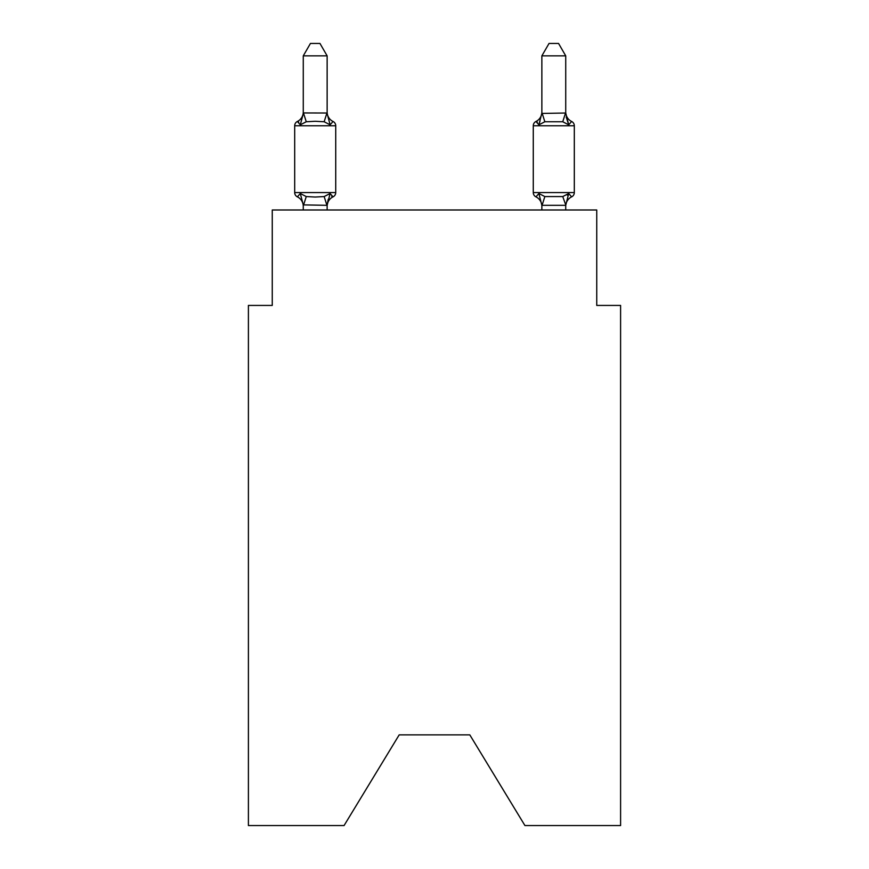 <?xml version="1.0" encoding="UTF-8"?>
<svg xmlns="http://www.w3.org/2000/svg" width="869" height="869" viewBox="0 0 869 869"><rect width="100%" height="100%" fill="white"/><g stroke="black" fill="none" stroke-linecap="round" stroke-linejoin="round"><path stroke-width="1.3" d="M469.814 734.881L524.93 825.55L620.596 825.55L620.596 305.421L596.742 305.421L596.742 209.983L272.258 209.983L272.258 305.421L248.404 305.421L248.404 825.55L344.07 825.55L399.186 734.881L469.814 734.881L399.186 734.881M333.044 196.861L330.111 193.505L333.044 196.861L330.111 193.505L333.044 196.861L330.111 193.505L333.044 196.861L330.111 193.505L333.044 196.861L330.111 193.505L333.044 196.861L330.111 193.505L333.044 196.861L330.111 193.505L333.044 196.861L330.111 193.505L333.044 196.861L330.111 193.505L333.044 196.861L330.111 193.505L333.044 196.861L330.111 193.505L333.044 196.861L330.111 193.505L333.044 196.861L330.111 193.505L333.044 196.861L330.111 193.505L327.135 205.323L303.27 204.888L303.27 206.301A10.493 10.493 0 0 0 297.372 196.861A4.769 4.769 0 0 1 294.689 192.57A4.769 4.769 0 0 0 297.372 196.861A4.769 4.769 0 0 1 294.689 192.57A4.769 4.769 0 0 0 297.372 196.861L300.294 193.505L297.372 196.861A4.769 4.769 0 0 1 294.689 192.57A4.769 4.769 0 0 0 297.372 196.861L300.294 193.505L297.372 196.861A4.769 4.769 0 0 1 294.689 192.57A4.769 4.769 0 0 0 297.372 196.861A4.769 4.769 0 0 1 294.689 192.57A4.769 4.769 0 0 0 297.372 196.861L300.294 193.505L297.372 196.861A4.769 4.769 0 0 1 294.689 192.57A4.769 4.769 0 0 0 297.372 196.861L300.294 193.505L297.372 196.861A4.769 4.769 0 0 1 294.689 192.57A4.769 4.769 0 0 0 297.372 196.861A4.769 4.769 0 0 1 294.689 192.57A4.769 4.769 0 0 0 297.372 196.861A4.769 4.769 0 0 1 294.689 192.57A4.769 4.769 0 0 0 297.372 196.861L300.294 193.505L297.372 196.861A4.769 4.769 0 0 1 294.689 192.57A4.769 4.769 0 0 0 297.372 196.861A4.769 4.769 0 0 1 294.689 192.57A4.769 4.769 0 0 0 297.372 196.861A4.769 4.769 0 0 1 294.689 192.57A4.769 4.769 0 0 0 297.372 196.861L300.294 193.505L297.372 196.861A4.769 4.769 0 0 1 294.689 192.57A4.769 4.769 0 0 0 297.372 196.861L300.294 193.505L297.372 196.861A4.769 4.769 0 0 1 294.689 192.57A4.769 4.769 0 0 0 297.372 196.861A4.769 4.769 0 0 1 294.689 192.57A4.769 4.769 0 0 0 297.372 196.861A4.769 4.769 0 0 1 294.689 192.57A4.769 4.769 0 0 0 297.372 196.861L300.294 193.505L297.372 196.861A4.769 4.769 0 0 1 294.689 192.57A4.769 4.769 0 0 0 297.372 196.861A4.769 4.769 0 0 1 294.689 192.57A4.769 4.769 0 0 0 297.372 196.861A4.769 4.769 0 0 1 294.689 192.57A4.769 4.769 0 0 0 297.372 196.861L300.294 193.505L297.372 196.861A4.769 4.769 0 0 1 294.689 192.57A4.769 4.769 0 0 0 297.372 196.861L300.294 193.505L297.372 196.861A4.769 4.769 0 0 1 294.689 192.57A4.769 4.769 0 0 0 297.372 196.861A4.769 4.769 0 0 1 294.689 192.57A4.769 4.769 0 0 0 297.372 196.861L300.294 193.505L297.372 196.861A4.769 4.769 0 0 1 294.689 192.57A4.769 4.769 0 0 0 297.372 196.861L300.294 193.505L297.372 196.861A4.769 4.769 0 0 1 294.689 192.57A4.769 4.769 0 0 0 297.372 196.861A4.769 4.769 0 0 1 294.689 192.57A4.769 4.769 0 0 0 297.372 196.861A4.769 4.769 0 0 1 294.689 192.57A4.769 4.769 0 0 0 297.372 196.861L300.294 193.505L297.372 196.861A4.769 4.769 0 0 1 294.689 192.57A4.769 4.769 0 0 0 297.372 196.861A4.769 4.769 0 0 1 294.689 192.57A4.769 4.769 0 0 0 297.372 196.861A4.769 4.769 0 0 1 294.689 192.57A4.769 4.769 0 0 0 297.372 196.861L300.294 193.505L297.372 196.861L300.294 193.505L297.372 196.861L300.294 193.505L297.372 196.861L300.294 193.505L297.372 196.861L300.294 193.505L297.372 196.861L300.294 193.505L297.372 196.861L300.294 193.505L297.372 196.861L300.294 193.505L297.372 196.861L300.294 193.505L306.257 196.568L315.208 197.046L324.159 196.568L330.111 193.505L333.044 196.861A4.769 4.769 0 0 0 335.727 192.57A4.769 4.769 0 0 1 333.044 196.861L331.676 196.209L333.044 196.861A4.769 4.769 0 0 0 335.727 192.57A4.769 4.769 0 0 1 333.044 196.861A4.769 4.769 0 0 0 335.727 192.57A4.769 4.769 0 0 1 333.044 196.861L331.676 196.209L333.044 196.861A4.769 4.769 0 0 0 335.727 192.57A4.769 4.769 0 0 1 333.044 196.861A4.769 4.769 0 0 0 335.727 192.57A4.769 4.769 0 0 1 333.044 196.861L331.676 196.209L333.044 196.861A4.769 4.769 0 0 0 335.727 192.57A4.769 4.769 0 0 1 333.044 196.861A4.769 4.769 0 0 0 335.727 192.57A4.769 4.769 0 0 1 333.044 196.861L331.676 196.209L333.044 196.861A4.769 4.769 0 0 0 335.727 192.57A4.769 4.769 0 0 1 333.044 196.861A4.769 4.769 0 0 0 335.727 192.57A4.769 4.769 0 0 1 333.044 196.861L331.676 196.209L333.044 196.861A4.769 4.769 0 0 0 335.727 192.57A4.769 4.769 0 0 1 333.044 196.861A4.769 4.769 0 0 0 335.727 192.57A4.769 4.769 0 0 1 333.044 196.861L331.676 196.209L333.044 196.861A4.769 4.769 0 0 0 335.727 192.57A4.769 4.769 0 0 1 333.044 196.861A4.769 4.769 0 0 0 335.727 192.57A4.769 4.769 0 0 1 333.044 196.861L331.676 196.209L333.044 196.861A4.769 4.769 0 0 0 335.727 192.57A4.769 4.769 0 0 1 333.044 196.861A4.769 4.769 0 0 0 335.727 192.57A4.769 4.769 0 0 1 333.044 196.861L331.676 196.209L333.044 196.861A4.769 4.769 0 0 0 335.727 192.57A4.769 4.769 0 0 1 333.044 196.861A4.769 4.769 0 0 0 335.727 192.57A4.769 4.769 0 0 1 333.044 196.861L331.676 196.209L333.044 196.861A4.769 4.769 0 0 0 335.727 192.57A4.769 4.769 0 0 1 333.044 196.861A4.769 4.769 0 0 0 335.727 192.57A4.769 4.769 0 0 1 333.044 196.861L331.676 196.209L333.044 196.861A4.769 4.769 0 0 0 335.727 192.57A4.769 4.769 0 0 1 333.044 196.861A4.769 4.769 0 0 0 335.727 192.57A4.769 4.769 0 0 1 333.044 196.861L331.676 196.209L333.044 196.861A4.769 4.769 0 0 0 335.727 192.57A4.769 4.769 0 0 1 333.044 196.861A4.769 4.769 0 0 0 335.727 192.57A4.769 4.769 0 0 1 333.044 196.861L331.676 196.209L333.044 196.861A4.769 4.769 0 0 0 335.727 192.57A4.769 4.769 0 0 1 333.044 196.861A4.769 4.769 0 0 0 335.727 192.57A4.769 4.769 0 0 1 333.044 196.861L331.676 196.209L333.044 196.861A4.769 4.769 0 0 0 335.727 192.57A4.769 4.769 0 0 1 333.044 196.861A4.769 4.769 0 0 0 335.727 192.57A4.769 4.769 0 0 1 333.044 196.861L331.676 196.209L333.044 196.861A4.769 4.769 0 0 0 335.727 192.57A4.769 4.769 0 0 1 333.044 196.861A4.769 4.769 0 0 0 335.727 192.57A4.769 4.769 0 0 1 333.044 196.861L330.111 193.505L333.044 196.861A10.493 10.493 0 0 0 327.135 206.301M327.135 55.855L303.27 55.855L310.439 43.45L319.966 43.45L327.135 55.855L327.135 113.437L330.111 124.832L333.044 121.475A4.769 4.769 0 0 1 335.727 125.766A4.769 4.769 0 0 0 333.044 121.475L330.111 124.832L333.044 121.475A4.769 4.769 0 0 1 335.727 125.766A4.769 4.769 0 0 0 333.044 121.475L330.111 124.832L324.159 121.758L315.208 121.28L306.257 121.758L300.294 124.832L297.372 121.475A4.769 4.769 0 0 0 294.689 125.766A4.769 4.769 0 0 1 297.372 121.475L298.73 122.127L297.372 121.475A4.769 4.769 0 0 0 294.689 125.766A4.769 4.769 0 0 1 297.372 121.475A4.769 4.769 0 0 0 294.689 125.766A4.769 4.769 0 0 1 297.372 121.475L298.73 122.127L297.372 121.475A4.769 4.769 0 0 0 294.689 125.766A4.769 4.769 0 0 1 297.372 121.475A4.769 4.769 0 0 0 294.689 125.766A4.769 4.769 0 0 1 297.372 121.475L298.73 122.127L297.372 121.475A4.769 4.769 0 0 0 294.689 125.766A4.769 4.769 0 0 1 297.372 121.475A4.769 4.769 0 0 0 294.689 125.766A4.769 4.769 0 0 1 297.372 121.475L298.73 122.127L297.372 121.475A4.769 4.769 0 0 0 294.689 125.766A4.769 4.769 0 0 1 297.372 121.475A4.769 4.769 0 0 0 294.689 125.766A4.769 4.769 0 0 1 297.372 121.475L298.73 122.127L297.372 121.475A4.769 4.769 0 0 0 294.689 125.766A4.769 4.769 0 0 1 297.372 121.475A4.769 4.769 0 0 0 294.689 125.766A4.769 4.769 0 0 1 297.372 121.475L298.73 122.127L297.372 121.475A4.769 4.769 0 0 0 294.689 125.766A4.769 4.769 0 0 1 297.372 121.475A4.769 4.769 0 0 0 294.689 125.766A4.769 4.769 0 0 1 297.372 121.475L298.73 122.127L297.372 121.475A4.769 4.769 0 0 0 294.689 125.766A4.769 4.769 0 0 1 297.372 121.475A4.769 4.769 0 0 0 294.689 125.766A4.769 4.769 0 0 1 297.372 121.475L298.73 122.127L297.372 121.475A4.769 4.769 0 0 0 294.689 125.766A4.769 4.769 0 0 1 297.372 121.475A4.769 4.769 0 0 0 294.689 125.766A4.769 4.769 0 0 1 297.372 121.475L298.73 122.127L297.372 121.475A4.769 4.769 0 0 0 294.689 125.766A4.769 4.769 0 0 1 297.372 121.475A4.769 4.769 0 0 0 294.689 125.766A4.769 4.769 0 0 1 297.372 121.475L298.73 122.127L297.372 121.475A4.769 4.769 0 0 0 294.689 125.766A4.769 4.769 0 0 1 297.372 121.475A4.769 4.769 0 0 0 294.689 125.766A4.769 4.769 0 0 1 297.372 121.475L298.73 122.127L297.372 121.475A4.769 4.769 0 0 0 294.689 125.766A4.769 4.769 0 0 1 297.372 121.475A4.769 4.769 0 0 0 294.689 125.766A4.769 4.769 0 0 1 297.372 121.475L298.73 122.127L297.372 121.475A4.769 4.769 0 0 0 294.689 125.766A4.769 4.769 0 0 1 297.372 121.475A4.769 4.769 0 0 0 294.689 125.766A4.769 4.769 0 0 1 297.372 121.475L298.73 122.127L297.372 121.475A4.769 4.769 0 0 0 294.689 125.766A4.769 4.769 0 0 1 297.372 121.475A4.769 4.769 0 0 0 294.689 125.766A4.769 4.769 0 0 1 297.372 121.475L298.73 122.127L297.372 121.475A4.769 4.769 0 0 0 294.689 125.766A4.769 4.769 0 0 1 297.372 121.475A4.769 4.769 0 0 0 294.689 125.766A4.769 4.769 0 0 1 297.372 121.475L300.294 124.832L297.372 121.475A10.493 10.493 0 0 0 303.27 112.036M297.372 121.475L300.294 124.832L297.372 121.475L300.294 124.832L297.372 121.475L300.294 124.832L297.372 121.475L300.294 124.832L297.372 121.475L300.294 124.832L297.372 121.475L300.294 124.832L297.372 121.475L300.294 124.832L297.372 121.475L300.294 124.832L297.372 121.475L300.294 124.832L297.372 121.475L300.294 124.832L297.372 121.475L300.294 124.832L297.372 121.475L300.294 124.832L297.372 121.475L300.294 124.832L297.372 121.475L300.294 124.832L303.466 112.948L327.135 113.013M327.135 204.888L328.254 199.273M565.73 206.301L565.73 206.301A10.493 10.493 0 0 1 571.628 196.861A4.769 4.769 0 0 0 574.311 192.57A4.769 4.769 0 0 1 571.628 196.861L568.706 193.505L571.628 196.861A4.769 4.769 0 0 0 574.311 192.57A4.769 4.769 0 0 1 571.628 196.861L568.706 193.505L571.628 196.861A4.769 4.769 0 0 0 574.311 192.57A4.769 4.769 0 0 1 571.628 196.861L568.706 193.505L571.628 196.861A4.769 4.769 0 0 0 574.311 192.57A4.769 4.769 0 0 1 571.628 196.861L568.706 193.505L571.628 196.861A4.769 4.769 0 0 0 574.311 192.57A4.769 4.769 0 0 1 571.628 196.861L568.706 193.505L571.628 196.861A4.769 4.769 0 0 0 574.311 192.57A4.769 4.769 0 0 1 571.628 196.861L568.706 193.505L571.628 196.861A4.769 4.769 0 0 0 574.311 192.57A4.769 4.769 0 0 1 571.628 196.861L568.706 193.505L571.628 196.861A4.769 4.769 0 0 0 574.311 192.57A4.769 4.769 0 0 1 571.628 196.861L568.706 193.505L571.628 196.861A4.769 4.769 0 0 0 574.311 192.57A4.769 4.769 0 0 1 571.628 196.861L568.706 193.505L571.628 196.861A4.769 4.769 0 0 0 574.311 192.57A4.769 4.769 0 0 1 571.628 196.861L568.706 193.505L571.628 196.861A4.769 4.769 0 0 0 574.311 192.57A4.769 4.769 0 0 1 571.628 196.861L568.706 193.505L571.628 196.861A4.769 4.769 0 0 0 574.311 192.57A4.769 4.769 0 0 1 571.628 196.861A4.769 4.769 0 0 0 574.311 192.57A4.769 4.769 0 0 1 571.628 196.861L568.706 193.505L571.628 196.861A4.769 4.769 0 0 0 574.311 192.57A4.769 4.769 0 0 1 571.628 196.861L568.706 193.505L571.628 196.861A4.769 4.769 0 0 0 574.311 192.57A4.769 4.769 0 0 1 571.628 196.861L568.706 193.505L571.628 196.861A4.769 4.769 0 0 0 574.311 192.57A4.769 4.769 0 0 1 571.628 196.861L568.706 193.505L571.628 196.861A4.769 4.769 0 0 0 574.311 192.57A4.769 4.769 0 0 1 571.628 196.861L568.706 193.505L571.628 196.861A4.769 4.769 0 0 0 574.311 192.57A4.769 4.769 0 0 1 571.628 196.861L568.706 193.505L571.628 196.861A4.769 4.769 0 0 0 574.311 192.57A4.769 4.769 0 0 1 571.628 196.861L568.706 193.505L571.628 196.861A4.769 4.769 0 0 0 574.311 192.57A4.769 4.769 0 0 1 571.628 196.861L568.706 193.505L571.628 196.861A4.769 4.769 0 0 0 574.311 192.57A4.769 4.769 0 0 1 571.628 196.861L568.706 193.505L571.628 196.861A4.769 4.769 0 0 0 574.311 192.57A4.769 4.769 0 0 1 571.628 196.861L568.706 193.505L571.628 196.861A4.769 4.769 0 0 0 574.311 192.57A4.769 4.769 0 0 1 571.628 196.861L568.706 193.505L571.628 196.861A4.769 4.769 0 0 0 574.311 192.57A4.769 4.769 0 0 1 571.628 196.861A4.769 4.769 0 0 0 574.311 192.57A4.769 4.769 0 0 1 571.628 196.861A4.769 4.769 0 0 0 574.311 192.57A4.769 4.769 0 0 1 571.628 196.861L568.706 193.505L571.628 196.861A4.769 4.769 0 0 0 574.311 192.57A4.769 4.769 0 0 1 571.628 196.861L568.706 193.505L571.628 196.861A4.769 4.769 0 0 0 574.311 192.57A4.769 4.769 0 0 1 571.628 196.861L568.706 193.505L571.628 196.861A4.769 4.769 0 0 0 574.311 192.57A4.769 4.769 0 0 1 571.628 196.861L568.706 193.505L571.628 196.861L568.706 193.505L571.628 196.861L568.706 193.505L567.294 195.101M539.997 121.052L538.889 124.832L535.956 121.475A4.769 4.769 0 0 0 533.273 125.766A4.769 4.769 0 0 1 535.956 121.475L538.889 124.832L539.997 121.052L538.889 124.832L539.997 121.052L538.889 124.832L539.997 121.052L538.889 124.832L539.997 121.052L538.889 124.832L539.997 121.052L538.889 124.832L539.997 121.052L538.889 124.832L539.997 121.052L538.889 124.832L539.997 121.052L538.889 124.832L539.997 121.052L538.889 124.832L539.997 121.052L538.889 124.832L539.997 121.052L538.889 124.832L539.997 121.052L538.889 124.832L539.997 121.052L538.889 124.832L539.997 121.052L538.889 124.832L544.841 121.758L562.743 121.758L568.706 124.832L571.628 121.475L568.706 124.832L566.219 117.033L568.706 124.832L571.628 121.475A4.769 4.769 0 0 1 574.311 125.766A4.769 4.769 0 0 0 571.628 121.475L568.706 124.832L566.219 117.033L568.706 124.832L571.628 121.475A4.769 4.769 0 0 1 574.311 125.766A4.769 4.769 0 0 0 571.628 121.475L568.706 124.832L571.628 121.475A4.769 4.769 0 0 1 574.311 125.766A4.769 4.769 0 0 0 571.628 121.475L568.706 124.832L566.219 117.033L568.706 124.832L571.628 121.475A4.769 4.769 0 0 1 574.311 125.766A4.769 4.769 0 0 0 571.628 121.475L568.706 124.832L571.628 121.475A4.769 4.769 0 0 1 574.311 125.766A4.769 4.769 0 0 0 571.628 121.475L568.706 124.832L566.219 117.033L568.706 124.832L571.628 121.475A4.769 4.769 0 0 1 574.311 125.766A4.769 4.769 0 0 0 571.628 121.475L568.706 124.832L571.628 121.475A4.769 4.769 0 0 1 574.311 125.766A4.769 4.769 0 0 0 571.628 121.475L568.706 124.832L566.219 117.033L568.706 124.832L571.628 121.475A4.769 4.769 0 0 1 574.311 125.766A4.769 4.769 0 0 0 571.628 121.475L568.706 124.832L571.628 121.475A4.769 4.769 0 0 1 574.311 125.766A4.769 4.769 0 0 0 571.628 121.475L568.706 124.832L566.219 117.033L568.706 124.832L571.628 121.475A4.769 4.769 0 0 1 574.311 125.766A4.769 4.769 0 0 0 571.628 121.475L568.706 124.832L571.628 121.475A4.769 4.769 0 0 1 574.311 125.766A4.769 4.769 0 0 0 571.628 121.475L568.706 124.832L566.219 117.033L568.706 124.832L571.628 121.475A4.769 4.769 0 0 1 574.311 125.766A4.769 4.769 0 0 0 571.628 121.475A4.769 4.769 0 0 1 574.311 125.766A4.769 4.769 0 0 0 571.628 121.475L568.706 124.832L571.628 121.475A4.769 4.769 0 0 1 574.311 125.766A4.769 4.769 0 0 0 571.628 121.475L568.706 124.832L566.219 117.033L568.706 124.832L571.628 121.475A4.769 4.769 0 0 1 574.311 125.766A4.769 4.769 0 0 0 571.628 121.475L568.706 124.832L571.628 121.475A4.769 4.769 0 0 1 574.311 125.766A4.769 4.769 0 0 0 571.628 121.475L568.706 124.832L566.219 117.033L568.706 124.832L571.628 121.475A4.769 4.769 0 0 1 574.311 125.766A4.769 4.769 0 0 0 571.628 121.475L568.706 124.832L571.628 121.475A4.769 4.769 0 0 1 574.311 125.766A4.769 4.769 0 0 0 571.628 121.475L568.706 124.832L566.219 117.033L568.706 124.832L571.628 121.475A4.769 4.769 0 0 1 574.311 125.766A4.769 4.769 0 0 0 571.628 121.475L568.706 124.832L571.628 121.475A4.769 4.769 0 0 1 574.311 125.766A4.769 4.769 0 0 0 571.628 121.475L568.706 124.832L566.219 117.033L568.706 124.832L571.628 121.475A4.769 4.769 0 0 1 574.311 125.766A4.769 4.769 0 0 0 571.628 121.475L568.706 124.832L571.628 121.475A4.769 4.769 0 0 1 574.311 125.766A4.769 4.769 0 0 0 571.628 121.475L568.706 124.832L566.219 117.033L568.706 124.832L571.628 121.475A4.769 4.769 0 0 1 574.311 125.766A4.769 4.769 0 0 0 571.628 121.475L568.706 124.832L571.628 121.475A4.769 4.769 0 0 1 574.311 125.766A4.769 4.769 0 0 0 571.628 121.475A4.769 4.769 0 0 1 574.311 125.766A4.769 4.769 0 0 0 571.628 121.475A4.769 4.769 0 0 1 574.311 125.766A4.769 4.769 0 0 0 571.628 121.475L568.706 124.832L566.219 117.033L568.706 124.832L571.628 121.475A4.769 4.769 0 0 1 574.311 125.766A4.769 4.769 0 0 0 571.628 121.475L568.706 124.832L571.628 121.475A4.769 4.769 0 0 1 574.311 125.766A4.769 4.769 0 0 0 571.628 121.475L568.706 124.832L566.219 117.033L568.706 124.832L571.628 121.475A4.769 4.769 0 0 1 574.311 125.766A4.769 4.769 0 0 0 571.628 121.475L568.706 124.832L571.628 121.475A10.493 10.493 0 0 1 565.73 112.036L565.73 112.036M565.73 113.013L565.73 55.855L541.865 55.855L541.865 113.437L565.73 113.013L568.706 124.832L566.219 117.033M541.865 209.983L541.865 206.301A10.493 10.493 0 0 0 535.956 196.861A4.769 4.769 0 0 1 533.273 192.57A4.769 4.769 0 0 0 535.956 196.861A4.769 4.769 0 0 1 533.273 192.57A4.769 4.769 0 0 0 535.956 196.861A10.493 10.493 0 0 1 541.865 206.301A10.493 10.493 0 0 0 535.956 196.861A4.769 4.769 0 0 1 533.273 192.57A4.769 4.769 0 0 0 535.956 196.861A4.769 4.769 0 0 1 533.273 192.57A4.769 4.769 0 0 0 535.956 196.861A10.493 10.493 0 0 1 541.865 206.301A10.493 10.493 0 0 0 535.956 196.861A4.769 4.769 0 0 1 533.273 192.57A4.769 4.769 0 0 0 535.956 196.861A4.769 4.769 0 0 1 533.273 192.57A4.769 4.769 0 0 0 535.956 196.861A10.493 10.493 0 0 1 541.865 206.301A10.493 10.493 0 0 0 535.956 196.861A4.769 4.769 0 0 1 533.273 192.57A4.769 4.769 0 0 0 535.956 196.861A4.769 4.769 0 0 1 533.273 192.57A4.769 4.769 0 0 0 535.956 196.861A10.493 10.493 0 0 1 541.865 206.301A10.493 10.493 0 0 0 535.956 196.861A4.769 4.769 0 0 1 533.273 192.57A4.769 4.769 0 0 0 535.956 196.861A4.769 4.769 0 0 1 533.273 192.57A4.769 4.769 0 0 0 535.956 196.861A10.493 10.493 0 0 1 541.865 206.301A10.493 10.493 0 0 0 535.956 196.861A4.769 4.769 0 0 1 533.273 192.57A4.769 4.769 0 0 0 535.956 196.861A4.769 4.769 0 0 1 533.273 192.57A4.769 4.769 0 0 0 535.956 196.861A10.493 10.493 0 0 1 541.865 206.301A10.493 10.493 0 0 0 535.956 196.861A4.769 4.769 0 0 1 533.273 192.57A4.769 4.769 0 0 0 535.956 196.861A4.769 4.769 0 0 1 533.273 192.57A4.769 4.769 0 0 0 535.956 196.861A10.493 10.493 0 0 1 541.865 206.301A10.493 10.493 0 0 0 535.956 196.861A4.769 4.769 0 0 1 533.273 192.57A4.769 4.769 0 0 0 535.956 196.861A4.769 4.769 0 0 1 533.273 192.57A4.769 4.769 0 0 0 535.956 196.861A10.493 10.493 0 0 1 541.865 206.301A10.493 10.493 0 0 0 535.956 196.861A4.769 4.769 0 0 1 533.273 192.57A4.769 4.769 0 0 0 535.956 196.861A4.769 4.769 0 0 1 533.273 192.57A4.769 4.769 0 0 0 535.956 196.861A10.493 10.493 0 0 1 541.865 206.301A10.493 10.493 0 0 0 535.956 196.861A4.769 4.769 0 0 1 533.273 192.57A4.769 4.769 0 0 0 535.956 196.861A4.769 4.769 0 0 1 533.273 192.57A4.769 4.769 0 0 0 535.956 196.861A10.493 10.493 0 0 1 541.865 206.301A10.493 10.493 0 0 0 535.956 196.861A4.769 4.769 0 0 1 533.273 192.57A4.769 4.769 0 0 0 535.956 196.861A4.769 4.769 0 0 1 533.273 192.57A4.769 4.769 0 0 0 535.956 196.861A10.493 10.493 0 0 1 541.865 206.301A10.493 10.493 0 0 0 535.956 196.861A4.769 4.769 0 0 1 533.273 192.57A4.769 4.769 0 0 0 535.956 196.861A4.769 4.769 0 0 1 533.273 192.57A4.769 4.769 0 0 0 535.956 196.861A10.493 10.493 0 0 1 541.865 206.301A10.493 10.493 0 0 0 535.956 196.861A4.769 4.769 0 0 1 533.273 192.57A4.769 4.769 0 0 0 535.956 196.861A4.769 4.769 0 0 1 533.273 192.57A4.769 4.769 0 0 0 535.956 196.861L538.889 193.505L535.956 196.861A10.493 10.493 0 0 1 541.865 206.301A10.493 10.493 0 0 0 535.956 196.861A4.769 4.769 0 0 1 533.273 192.57A4.769 4.769 0 0 0 535.956 196.861L538.889 193.505L535.956 196.861A4.769 4.769 0 0 1 533.273 192.57A4.769 4.769 0 0 0 535.956 196.861L538.889 193.505L535.956 196.861A10.493 10.493 0 0 1 541.865 206.301A10.493 10.493 0 0 0 535.956 196.861A4.769 4.769 0 0 1 533.273 192.57A4.769 4.769 0 0 0 535.956 196.861L538.889 193.505L535.956 196.861L538.889 193.505L535.956 196.861L538.889 193.505L535.956 196.861L538.889 193.505L535.956 196.861L538.889 193.505L535.956 196.861L538.889 193.505L535.956 196.861L538.889 193.505L535.956 196.861L538.889 193.505L535.956 196.861L538.889 193.505L535.956 196.861L538.889 193.505L535.956 196.861L538.889 193.505L535.956 196.861L538.889 193.505L535.956 196.861L538.889 193.505L535.956 196.861L538.889 193.505L544.841 196.568L562.743 196.568L568.706 193.505L565.73 205.323L541.865 205.323L538.889 193.505M535.956 121.475L537.324 122.127L535.956 121.475A4.769 4.769 0 0 0 533.273 125.766A4.769 4.769 0 0 1 535.956 121.475A4.769 4.769 0 0 0 533.273 125.766A4.769 4.769 0 0 1 535.956 121.475L537.324 122.127L535.956 121.475A4.769 4.769 0 0 0 533.273 125.766A4.769 4.769 0 0 1 535.956 121.475A4.769 4.769 0 0 0 533.273 125.766A4.769 4.769 0 0 1 535.956 121.475L537.324 122.127L535.956 121.475A4.769 4.769 0 0 0 533.273 125.766A4.769 4.769 0 0 1 535.956 121.475A4.769 4.769 0 0 0 533.273 125.766A4.769 4.769 0 0 1 535.956 121.475L537.324 122.127L535.956 121.475A4.769 4.769 0 0 0 533.273 125.766A4.769 4.769 0 0 1 535.956 121.475A4.769 4.769 0 0 0 533.273 125.766A4.769 4.769 0 0 1 535.956 121.475L537.324 122.127L535.956 121.475A4.769 4.769 0 0 0 533.273 125.766A4.769 4.769 0 0 1 535.956 121.475A4.769 4.769 0 0 0 533.273 125.766A4.769 4.769 0 0 1 535.956 121.475L537.324 122.127L535.956 121.475A4.769 4.769 0 0 0 533.273 125.766A4.769 4.769 0 0 1 535.956 121.475A4.769 4.769 0 0 0 533.273 125.766A4.769 4.769 0 0 1 535.956 121.475L537.324 122.127L535.956 121.475A4.769 4.769 0 0 0 533.273 125.766A4.769 4.769 0 0 1 535.956 121.475A4.769 4.769 0 0 0 533.273 125.766A4.769 4.769 0 0 1 535.956 121.475L537.324 122.127L535.956 121.475A4.769 4.769 0 0 0 533.273 125.766A4.769 4.769 0 0 1 535.956 121.475A4.769 4.769 0 0 0 533.273 125.766A4.769 4.769 0 0 1 535.956 121.475L537.324 122.127L535.956 121.475A4.769 4.769 0 0 0 533.273 125.766A4.769 4.769 0 0 1 535.956 121.475A4.769 4.769 0 0 0 533.273 125.766A4.769 4.769 0 0 1 535.956 121.475L537.324 122.127L535.956 121.475A4.769 4.769 0 0 0 533.273 125.766A4.769 4.769 0 0 1 535.956 121.475A4.769 4.769 0 0 0 533.273 125.766A4.769 4.769 0 0 1 535.956 121.475L537.324 122.127L535.956 121.475A4.769 4.769 0 0 0 533.273 125.766A4.769 4.769 0 0 1 535.956 121.475A4.769 4.769 0 0 0 533.273 125.766A4.769 4.769 0 0 1 535.956 121.475L537.324 122.127L535.956 121.475A4.769 4.769 0 0 0 533.273 125.766A4.769 4.769 0 0 1 535.956 121.475A4.769 4.769 0 0 0 533.273 125.766A4.769 4.769 0 0 1 535.956 121.475L537.324 122.127L535.956 121.475A4.769 4.769 0 0 0 533.273 125.766A4.769 4.769 0 0 1 535.956 121.475A4.769 4.769 0 0 0 533.273 125.766A4.769 4.769 0 0 1 535.956 121.475L537.324 122.127L535.956 121.475A4.769 4.769 0 0 0 533.273 125.766A4.769 4.769 0 0 1 535.956 121.475A4.769 4.769 0 0 0 533.273 125.766L533.273 192.57L574.311 192.57L574.311 125.766L533.273 125.766A4.769 4.769 0 0 1 535.956 121.475L538.889 124.832L535.956 121.475A10.493 10.493 0 0 0 541.865 112.036M303.27 113.013L303.27 55.855M303.27 205.323L303.27 209.983M327.135 112.036A10.493 10.493 0 0 0 333.044 121.475A4.769 4.769 0 0 1 335.727 125.766A4.769 4.769 0 0 0 333.044 121.475A4.769 4.769 0 0 1 335.727 125.766A4.769 4.769 0 0 0 333.044 121.475A4.769 4.769 0 0 1 335.727 125.766A4.769 4.769 0 0 0 333.044 121.475A4.769 4.769 0 0 1 335.727 125.766A4.769 4.769 0 0 0 333.044 121.475A4.769 4.769 0 0 1 335.727 125.766A4.769 4.769 0 0 0 333.044 121.475A4.769 4.769 0 0 1 335.727 125.766A4.769 4.769 0 0 0 333.044 121.475A4.769 4.769 0 0 1 335.727 125.766A4.769 4.769 0 0 0 333.044 121.475A4.769 4.769 0 0 1 335.727 125.766A4.769 4.769 0 0 0 333.044 121.475A4.769 4.769 0 0 1 335.727 125.766A4.769 4.769 0 0 0 333.044 121.475A4.769 4.769 0 0 1 335.727 125.766A4.769 4.769 0 0 0 333.044 121.475A4.769 4.769 0 0 1 335.727 125.766A4.769 4.769 0 0 0 333.044 121.475A4.769 4.769 0 0 1 335.727 125.766A4.769 4.769 0 0 0 333.044 121.475A4.769 4.769 0 0 1 335.727 125.766A4.769 4.769 0 0 0 333.044 121.475A4.769 4.769 0 0 1 335.727 125.766A4.769 4.769 0 0 0 333.044 121.475A4.769 4.769 0 0 1 335.727 125.766A4.769 4.769 0 0 0 333.044 121.475A4.769 4.769 0 0 1 335.727 125.766A4.769 4.769 0 0 0 333.044 121.475A4.769 4.769 0 0 1 335.727 125.766A4.769 4.769 0 0 0 333.044 121.475A4.769 4.769 0 0 1 335.727 125.766A4.769 4.769 0 0 0 333.044 121.475A4.769 4.769 0 0 1 335.727 125.766A4.769 4.769 0 0 0 333.044 121.475A4.769 4.769 0 0 1 335.727 125.766A4.769 4.769 0 0 0 333.044 121.475A4.769 4.769 0 0 1 335.727 125.766A4.769 4.769 0 0 0 333.044 121.475A4.769 4.769 0 0 1 335.727 125.766A4.769 4.769 0 0 0 333.044 121.475A4.769 4.769 0 0 1 335.727 125.766A4.769 4.769 0 0 0 333.044 121.475A4.769 4.769 0 0 1 335.727 125.766A4.769 4.769 0 0 0 333.044 121.475A4.769 4.769 0 0 1 335.727 125.766A4.769 4.769 0 0 0 333.044 121.475A4.769 4.769 0 0 1 335.727 125.766A4.769 4.769 0 0 0 333.044 121.475A4.769 4.769 0 0 1 335.727 125.766L335.727 192.57L294.689 192.57L294.689 125.766L335.727 125.766A4.769 4.769 0 0 0 333.044 121.475L330.111 124.832M565.73 209.983L565.73 204.888L562.743 196.568M327.135 209.983L327.135 205.323M300.294 193.505L303.27 204.888M538.889 124.832L541.865 113.013M541.865 55.855L549.034 43.45L558.561 43.45L565.73 55.855M306.257 196.568L303.466 205.377M324.159 196.568L326.94 205.377M303.466 112.948L306.257 121.758M326.94 112.948L324.159 121.758M542.06 205.377L544.841 196.568M562.743 121.758L565.534 112.948M544.841 121.758L542.06 112.948"/></g></svg>
